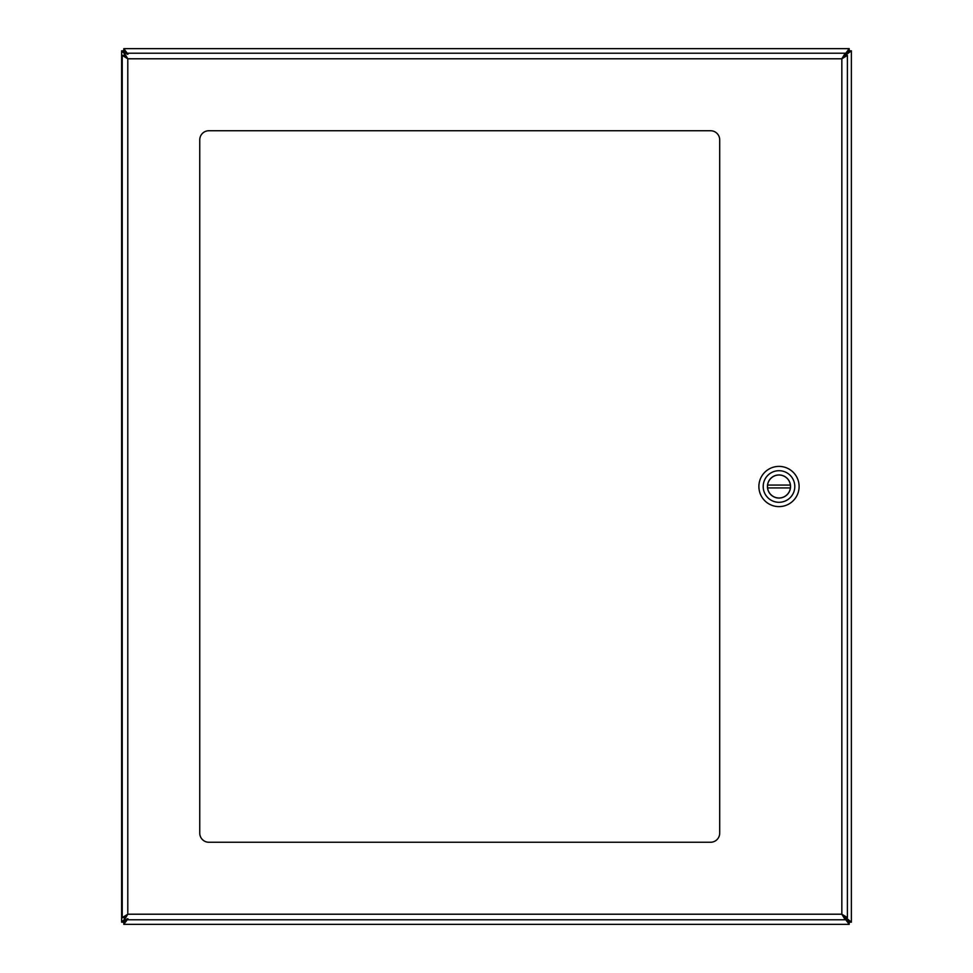 <?xml version="1.0" encoding="UTF-8"?>
<svg xmlns="http://www.w3.org/2000/svg" width="973" height="973" viewBox="0 0 973 973"><rect width="100%" height="100%" fill="white"/><g stroke="black" fill="none" stroke-linecap="round" stroke-linejoin="round"><path stroke-width="1.46" d="M845.233 918.78L849.222 922.173L845.391 917.612M845.391 55.388L849.222 50.827L845.805 54.987L851.375 50.827L851.375 922.173L845.805 917.612M842.29 58.502L845.245 55.534M845.245 917.466L842.29 914.498M849.222 922.173L851.375 922.173L851.375 50.827L849.222 50.827M125.651 919.789L123.778 922.173L125.079 919.789M125.651 53.211L123.778 50.827L125.067 53.211M127.195 54.22L123.802 50.803L127.159 53.211M849.198 50.803L845.038 54.22L849.198 48.65L123.802 48.65L849.198 48.65L849.198 50.803L845.233 54.22M127.195 918.78L123.802 922.197L127.159 919.789M845.805 918.013L849.198 922.197L845.038 918.78L849.198 924.35L123.802 924.35L127.962 918.78M127.962 54.22L123.802 48.65L123.802 50.803M124.398 919.412L121.625 922.173L121.625 50.827L124.398 53.588M123.778 922.173L121.625 922.173M121.625 50.827L123.778 50.827M849.198 922.197L849.198 924.35M123.802 924.35L123.802 922.197M199.757 833.131A9.122 9.122 0 0 0 208.879 842.253L710.582 842.253A9.122 9.122 0 0 0 719.704 833.131L719.704 139.869A9.122 9.122 0 0 0 710.582 130.747L208.879 130.747A9.122 9.122 0 0 0 199.757 139.869L199.757 833.131M124.398 53.211L124.398 55.364L127.791 58.781L127.791 914.219L841.84 914.219L841.84 58.781L127.791 58.781L124.398 53.211L845.233 53.211L841.84 58.781L847.41 55.388L847.41 917.612L841.84 914.219L845.233 919.789L124.398 919.789L127.791 914.219L124.374 917.612L122.221 917.612L122.221 55.388L127.791 58.781L124.374 55.388L122.221 55.388M124.398 919.789L124.398 917.636L127.791 914.219L122.221 917.612M847.41 917.612L845.257 917.612L841.84 914.219L845.233 917.636L845.233 919.789M845.233 53.211L845.233 55.364L841.84 58.781L845.257 55.388L847.41 55.388M778.996 506.617A20.117 20.117 0 0 1 761.579 476.442A20.117 20.117 0 0 1 796.413 476.442A20.117 20.117 0 0 1 778.996 506.617M778.996 470.701A15.799 15.799 0 0 1 794.795 486.5A15.799 15.799 0 0 1 778.996 502.299A15.799 15.799 0 0 1 763.197 486.5A15.799 15.799 0 0 1 778.996 470.701M778.996 498.067A11.567 11.567 0 0 0 789.006 480.723A11.567 11.567 0 0 0 768.986 480.723A11.567 11.567 0 0 0 778.996 498.067M790.392 487.935L767.588 487.935A11.494 11.494 0 0 0 790.392 487.935A11.494 11.494 0 0 0 790.392 485.065L767.588 485.065A11.494 11.494 0 0 1 790.392 485.065M767.588 485.065A11.494 11.494 0 0 0 767.588 487.935"/></g></svg>
